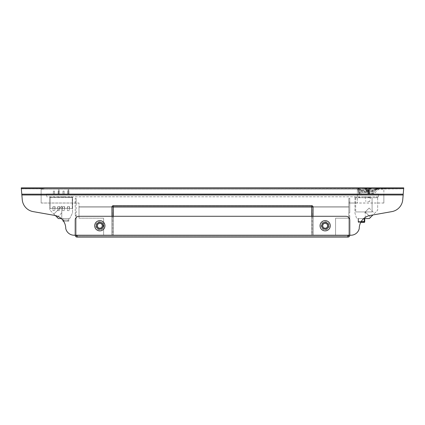 <?xml version="1.0" encoding="UTF-8"?>
<svg xmlns="http://www.w3.org/2000/svg" width="425" height="425" viewBox="0 0 425 425"><rect width="100%" height="100%" fill="white"/><g stroke="black" fill="none" stroke-linecap="round" stroke-linejoin="round"><path stroke-width="0.32" stroke-dasharray="2.12 1.59" d="M367.96 193.943L369.288 193.943L367.96 193.943L367.96 191.101L369.288 191.101L367.96 191.101M367.96 197.731L369.288 197.731L367.96 197.731L367.96 196.786L369.288 196.786L367.96 196.786M358.493 193.943L359.821 193.943L358.493 193.943L358.493 191.101L359.821 191.101L358.493 191.101M358.493 197.731L359.821 197.731L358.493 197.731L358.493 196.786L359.821 196.786L358.493 196.786M365.782 196.786L361.999 196.786L361.999 197.731L365.782 197.731L361.999 197.731L361.999 196.786L365.782 196.786L365.782 197.731L365.782 196.786M68.93 191.101L68.93 193.943L68.93 191.101L67.793 191.101L68.93 191.101L68.93 193.943L67.793 193.943L67.793 191.101L67.793 193.943L67.793 191.101L68.93 191.101L67.793 191.101L67.793 193.943L68.93 193.943L68.93 191.101M68.93 197.163L68.93 196.786L68.93 197.163L67.793 197.163L68.93 197.163L68.93 196.786L67.793 196.786L67.793 197.163L67.793 196.786L67.793 197.163L68.93 197.163L67.793 197.163L67.793 196.786L68.93 196.786L68.93 197.163M68.93 193.943L67.793 193.943L68.93 193.943M68.93 196.786L67.793 196.786L68.93 196.786M59.309 191.101L59.309 193.943L59.309 191.101L58.172 191.101L59.309 191.101L59.309 193.943L58.172 193.943L58.172 191.101L58.172 193.943L58.172 191.101L59.309 191.101L58.172 191.101L58.172 193.943L59.309 193.943L59.309 191.101M59.309 197.163L59.309 196.786L59.309 197.163L58.172 197.163L59.309 197.163L59.309 196.786L58.172 196.786L58.172 197.163L58.172 196.786L58.172 197.163L59.309 197.163L58.172 197.163L58.172 196.786L59.309 196.786L59.309 197.163M59.309 193.943L58.172 193.943L59.309 193.943L58.554 193.943L58.554 189.778L59.309 189.778L58.554 189.778L58.554 193.943L59.309 193.943L59.309 189.778L59.309 193.943M59.309 196.786L58.172 196.786L59.309 196.786L58.554 196.786L59.309 196.786L59.309 197.354L58.554 197.354L58.554 196.786L58.554 197.354L59.309 197.354L59.309 196.786M54.501 191.101L54.501 193.943L54.501 191.101L53.364 191.101L54.501 191.101L54.501 193.943L53.364 193.943L53.364 191.101L53.364 193.943L53.364 191.101L54.501 191.101L53.364 191.101L53.364 193.943L54.501 193.943L54.501 191.101M54.501 197.163L54.501 196.786L54.501 197.163L53.364 197.163L54.501 197.163L54.501 196.786L53.364 196.786L53.364 197.163L53.364 196.786L53.364 197.163L54.501 197.163L53.364 197.163L53.364 196.786L54.501 196.786L54.501 197.163M54.501 193.943L53.364 193.943L54.501 193.943M54.501 196.786L53.364 196.786L54.501 196.786M64.122 191.101L64.122 193.943L64.122 191.101L62.985 191.101L64.122 191.101L64.122 193.943L62.985 193.943L62.985 191.101L62.985 193.943L62.985 191.101L64.122 191.101L62.985 191.101L62.985 193.943L64.122 193.943L64.122 191.101M64.122 197.163L64.122 196.786L64.122 197.163L62.985 197.163L64.122 197.163L64.122 196.786L62.985 196.786L62.985 197.163L62.985 196.786L62.985 197.163L64.122 197.163L62.985 197.163L62.985 196.786L64.122 196.786L64.122 197.163M64.122 193.943L62.985 193.943L64.122 193.943M64.122 196.786L62.985 196.786L64.122 196.786M68.781 193.943L68.021 193.943L68.021 189.778L68.781 189.778L68.021 189.778L68.021 193.943L68.781 193.943L68.781 189.778L68.781 193.943M68.781 196.786L68.021 196.786L68.781 196.786L68.781 197.354L68.021 197.354L68.021 196.786L68.021 197.354L68.781 197.354L68.781 196.786M51.356 196.786L51.356 197.354L49.842 197.354L49.842 196.786L51.356 196.786L51.356 197.354L49.842 197.354L49.842 196.786L49.842 197.354L51.356 197.354L51.356 196.786L49.842 196.786L51.356 196.786L51.356 197.354L49.842 197.354L49.842 196.786L49.842 210.04L49.842 196.786L51.356 196.786L51.356 197.354L51.356 196.786L49.842 196.786L51.356 196.786M61.274 218.562L69.727 218.562L72.563 212.877L72.563 196.786L71.049 196.786L72.563 196.786L71.049 196.786L71.049 197.354L72.563 197.354L71.049 197.354L72.563 197.354L72.563 196.786L72.563 197.354L72.563 196.786L72.563 197.354L51.356 197.354L71.049 197.354L71.049 196.786L71.049 197.354L71.049 196.786L72.563 196.786L71.049 196.786L71.049 197.354L71.049 196.786L72.563 196.786L72.563 212.877L69.727 218.562L58.363 218.562L49.842 210.04L55.351 215.544M356.458 196.786L356.458 197.731L356.458 196.786L354.944 196.786L356.458 196.786L356.458 197.731L356.458 196.786L354.944 196.786L354.944 197.731L356.458 197.731L354.944 197.731L354.944 196.786L356.458 196.786L354.944 196.786L356.458 196.786L354.944 196.786L356.458 196.786L356.458 197.731L356.458 196.786L356.458 197.731L354.944 197.731L356.458 197.731L356.458 196.786M354.944 197.731L376.152 197.731L354.944 197.731L354.944 196.786L354.944 197.731M363.726 218.562L356.649 218.562L354.944 213.068L354.944 196.786L354.944 213.068L356.649 218.562L369.336 218.562L377.666 210.226L377.666 196.786L376.152 196.786L377.666 196.786L376.152 196.786L377.666 196.786L376.152 196.786L377.666 196.786L377.666 197.731L376.152 197.731L376.152 196.786L377.666 196.786L377.666 210.226L372.943 214.954M376.152 197.731L376.152 196.786L376.152 197.731L377.666 197.731L377.666 196.786L377.666 197.731L376.152 197.731L376.152 196.786L377.666 196.786L377.666 197.731L377.666 196.786L377.666 197.731L376.152 197.731L376.152 196.786L376.152 197.731L376.152 196.786L376.152 197.731L377.666 197.731L376.152 197.731M368.953 193.943L368.953 189.778L368.199 189.778L368.953 189.778L368.199 189.778L368.953 189.778L368.953 193.943L368.199 193.943L368.953 193.943L368.953 189.778L368.953 193.943L368.199 193.943L368.199 189.778L368.199 193.943L368.953 193.943M368.953 197.731L368.953 196.786L368.199 196.786L368.953 196.786L368.199 196.786L368.953 196.786L368.953 197.731L368.199 197.731L368.199 196.786L368.199 197.731L368.953 197.731L368.199 197.731L368.199 196.786L368.199 197.731L368.953 197.731L368.953 196.786L368.953 197.731M368.199 193.943L368.199 189.778L368.199 193.943M359.486 193.943L358.732 193.943L358.732 189.778L359.486 189.778L358.732 189.778L358.732 193.943L359.486 193.943L359.486 189.778L359.486 193.943M359.486 196.786L358.732 196.786L359.486 196.786L359.486 197.731L358.732 197.731L359.486 197.731L359.486 196.786M358.732 197.731L358.732 196.786L358.732 197.731M378.473 196.786L46.527 196.786L378.473 196.786L378.473 193.943L46.527 193.943L378.473 193.943L378.473 196.786M367.774 196.786L370.52 196.786L367.774 196.786M367.774 193.943L373.076 193.943L367.774 193.943M372.082 197.731L355.698 197.731L372.082 197.731L372.082 211.932L355.698 211.932L372.082 211.932L372.082 197.731M50.049 197.163L72.245 197.163L50.049 197.163L50.049 208.521L50.049 197.163M72.245 197.163L72.245 208.521L72.245 197.163M57.221 217.419L53.858 214.057L58.363 218.562L53.858 214.057L58.363 218.562L57.226 217.419L61.774 212.867L61.774 206.141L61.774 218.562L58.363 218.562L61.774 218.562L58.363 218.562L61.774 218.562L61.774 212.872L57.226 217.419M63.097 220.538L63.097 218.562L63.097 221.212L67.91 221.212L63.097 221.212L63.097 220.076L63.968 220.076L63.968 221.212L63.968 220.076L63.097 220.076L63.097 218.562L63.097 221.212L67.91 221.212L67.91 220.076L68.781 220.076L68.781 218.562L63.097 218.562L68.781 218.562L63.097 218.562L68.781 218.562L68.781 221.212L68.781 218.562L68.781 221.212L68.781 220.076L67.91 220.076L67.91 221.212L63.575 221.212M370.573 217.318L365.256 212.001L365.256 212.739L364.847 212.335L369.134 208.048L364.847 212.335L369.134 208.048L364.847 212.335L369.134 208.048L364.847 212.335L365.256 212.739L365.256 212.001L370.573 217.318L365.256 212.001L365.256 212.739L365.256 212.001L370.573 217.318L365.256 212.001L370.573 217.318L369.336 218.562L370.573 217.318L369.336 218.562L365.256 218.562L369.336 218.562M361.022 221.871L358.588 221.871L358.588 218.562L358.116 218.562L358.588 218.562L358.588 221.871L364.267 221.871L364.267 218.562L364.74 218.562L358.116 218.562L364.74 218.562L358.116 218.562L364.74 218.562L364.267 218.562L364.267 221.871L364.267 221.398L358.116 221.398L358.588 221.398L358.588 221.871L358.588 221.398L364.74 221.398L358.116 221.398L364.74 221.398L358.116 221.398L358.116 221.871L358.116 221.398L364.74 221.398M358.116 218.562L358.116 221.871L358.116 218.562L358.116 221.871L358.116 218.562L358.116 221.871L358.588 222.344A0.473 0.473 90 0 1 358.116 221.871L358.116 218.562L358.116 221.871L358.588 222.344A0.473 0.473 90 0 1 358.116 221.871L358.588 222.344A0.473 0.473 90 0 1 358.116 221.871L359.13 222.344L360.761 222.344L358.588 222.344L358.588 221.871L359.13 222.344L360.761 222.344A13.255 13.255 0 0 1 370.207 215.433L391.834 211.618L370.207 215.433A13.255 13.255 0 0 0 359.252 228.491A8.521 8.521 0 0 1 350.917 235.222A8.521 8.521 0 0 0 359.252 228.491A8.521 8.521 0 0 1 350.917 235.222L349.786 235.222L349.786 220.076A3.788 3.788 0 0 0 345.998 216.288A3.788 3.788 0 0 1 349.786 220.076L349.786 235.222L313.05 235.222L349.786 235.222L349.786 215.528L348.835 215.528L348.835 215.937L349.786 215.937L348.835 215.937L348.835 215.528L349.786 215.528L349.786 235.222L349.786 220.076A3.788 3.788 0 0 0 345.998 216.288L79.002 216.288A3.788 3.788 0 0 0 75.214 220.076A3.788 3.788 0 0 1 79.002 216.288A3.788 3.788 0 0 0 75.214 220.076L75.214 235.222A1.891 1.891 0 0 0 77.111 237.118L77.111 235.222L74.083 235.222A8.521 8.521 0 0 1 65.748 228.491A13.255 13.255 0 0 0 54.793 215.433A13.255 13.255 0 0 1 65.748 228.491A13.255 13.255 0 0 0 54.793 215.433L33.166 211.618A13.255 13.255 0 0 1 22.265 199.792L21.255 188.886L22.265 199.792A13.255 13.255 0 0 0 33.166 211.618L54.793 215.433M46.527 193.943L46.527 196.786L46.527 193.943M367.774 197.54L370.52 197.54L367.774 197.54M355.698 197.731L355.698 211.932L355.698 197.731M50.049 208.521L72.245 208.521L50.049 208.521M61.774 212.872L61.774 206.141L61.774 212.872M63.968 221.212L68.781 221.212L63.968 221.212M365.256 212.001L365.256 218.562L365.256 212.001M364.847 212.335L365.256 212.739M367.774 201.519L369.676 201.519L367.774 201.519M357.786 187.993L357.489 188.217L357.786 187.993L357.096 187.882L357.754 187.977L358.615 188.477L357.096 187.882L21.25 187.882L21.25 188.833L41.135 188.886L21.25 188.833L21.25 187.882L43.972 187.882L21.25 187.882L21.25 188.833L40.184 188.833L21.25 188.833L21.818 194.979L41.135 194.979L41.135 203.033L41.135 189.21L41.135 203.033L41.135 194.847L383.865 194.979L383.865 188.833L374.675 189.125L403.75 188.833L403.182 194.979L403.75 187.882L381.028 187.882L403.75 187.882L403.75 188.833L403.75 187.882L378.447 187.882L378.059 188.217L403.75 188.217M374.675 189.125L377.559 189.125C372.55 193.38 362.993 193.38 357.983 189.125L357.356 189.125L357.356 203.033L357.356 194.979L403.182 194.979L402.735 199.792A13.255 13.255 0 0 1 391.834 211.618A13.255 13.255 0 0 0 402.735 199.792L403.182 194.979L383.865 194.979L383.865 203.033L383.865 189.21L41.135 189.21L374.553 189.21M67.224 208.521L69.498 208.521L67.224 208.521L67.224 206.63L67.224 208.521M62.417 208.521L64.69 208.521L62.417 208.521L62.417 206.63L62.417 208.521M57.609 208.521L59.877 208.521L57.609 208.521L57.609 206.63L57.609 208.521M52.796 208.521L55.069 208.521L52.796 208.521L52.796 206.63L52.796 208.521M63.968 220.076L68.781 220.076L63.968 220.076M67.91 220.076L63.097 220.076L67.91 220.076M364.267 221.398L364.267 218.562L364.267 221.871L363.731 222.344L358.588 222.344L358.588 221.871L359.13 222.344M364.267 218.562L364.267 222.344L364.267 221.871L363.731 222.344L358.588 222.344L358.588 221.871L358.116 221.871L364.74 221.871M363.731 222.344L358.588 222.344M33.166 211.618A13.255 13.255 0 0 1 22.265 199.792L21.818 194.979L357.356 194.979L357.356 188.886L357.983 189.125M377.559 189.125L378.447 188.833L403.75 188.833L381.028 188.833L403.75 188.833L403.182 194.979L21.818 194.979M375.695 188.833L378.447 188.833M69.498 206.63L67.224 206.63L69.498 206.63L69.498 208.521L69.498 206.63M64.69 206.63L62.417 206.63L64.69 206.63L64.69 208.521L64.69 206.63M59.877 206.63L57.609 206.63L59.877 206.63L59.877 208.521L59.877 206.63M55.069 206.63L52.796 206.63L55.069 206.63L55.069 208.521L55.069 206.63M357.356 195.054L383.865 195.054M41.135 194.847L41.135 188.886L41.135 194.847L21.808 194.847L41.135 194.847M383.865 202.991L348.835 202.991L348.835 206.842L348.835 202.991L357.356 202.991M41.135 202.991L79.002 202.991L79.002 206.885L79.002 202.991L41.135 202.991M383.865 203.033L348.835 203.033L348.835 206.885L348.835 203.033L357.356 203.033M311.722 206.885L113.278 206.885L348.835 206.885L348.835 214.11L348.835 206.885L311.722 206.885L311.722 205.87L113.278 205.87L311.722 205.87A1.137 1.137 0 0 1 312.858 207.007A1.137 1.137 0 0 0 311.722 205.87L311.722 206.885M41.135 203.033L79.002 203.033L41.135 203.033M67.416 206.63L69.307 206.63L67.416 206.63L67.416 210.609L69.307 210.609L69.307 206.63L69.307 210.609L67.416 210.609L67.416 206.63M62.608 206.63L64.499 206.63L62.608 206.63L62.608 210.609L64.499 210.609L64.499 206.63L64.499 210.609L62.608 210.609L62.608 206.63M57.795 206.63L59.691 206.63L57.795 206.63L57.795 210.609L59.691 210.609L59.691 206.63L59.691 210.609L57.795 210.609L57.795 206.63M52.987 206.63L54.878 206.63L52.987 206.63L52.987 210.609L54.878 210.609L54.878 206.63L54.878 210.609L52.987 210.609L52.987 206.63M41.135 188.833L43.972 188.833L41.135 188.833M348.835 206.842L348.835 214.11L348.835 206.842L79.002 206.842L79.002 218.179L79.002 206.842L348.835 206.842M113.087 216.288L113.278 235.222L74.083 235.222A8.521 8.521 0 0 1 65.748 228.491A8.521 8.521 0 0 0 74.083 235.222L113.087 235.222L113.278 206.821L311.722 206.821L311.722 235.222L335.58 235.222L335.58 218.179L335.58 235.222L103.62 235.222L103.62 218.179L103.62 235.222L103.62 218.179L79.002 218.179L103.62 218.179L103.62 235.222L313.05 235.222L311.722 235.222L311.722 207.007L348.835 207.007L79.002 207.007L79.002 218.179L79.002 207.007L113.278 207.007L113.278 235.222L113.278 205.87A1.137 1.137 0 0 0 112.142 207.007L112.142 235.222L77.111 235.222L77.111 237.118L77.111 236.167A0.946 0.946 0 0 1 76.165 235.222L76.165 215.528L75.214 215.528L75.214 215.937L76.165 215.937L75.214 215.937L75.214 215.528L76.165 215.528L76.165 235.222M95.747 225.755A4.091 4.091 0 0 0 101.878 229.293A4.091 4.091 0 0 0 101.878 222.217A4.091 4.091 0 0 0 95.747 225.755A4.091 4.091 0 0 0 101.878 229.293A4.091 4.091 0 0 0 101.878 222.217A4.091 4.091 0 0 0 95.747 225.755M329.253 225.755A4.091 4.091 0 0 1 323.122 229.293A4.091 4.091 0 0 1 323.122 222.217A4.091 4.091 0 0 1 329.253 225.755A4.091 4.091 0 0 1 323.122 229.293A4.091 4.091 0 0 1 323.122 222.217A4.091 4.091 0 0 1 329.253 225.755M311.913 216.288L311.913 235.222L313.05 235.222L313.05 207.007L312.858 235.222L312.858 207.007L311.722 207.007L311.722 235.222L313.05 235.222L313.05 207.007A1.328 1.328 0 0 0 311.722 205.684A1.328 1.328 0 0 1 313.05 207.007L313.05 235.222L313.05 216.288L111.95 216.288L111.95 235.222L111.95 207.007L111.95 235.222L77.111 235.222L77.111 236.167L347.889 236.167L347.889 235.222L313.05 235.222L350.917 235.222M358.615 188.477L376.927 188.477C370.823 192.711 364.719 192.711 358.615 188.477L357.983 188.456C362.849 192.695 372.698 192.695 377.559 188.456L378.059 188.217L377.761 187.993L378.059 188.217M357.096 187.882L379.132 187.882L377.028 188.344C374.021 190.267 371.397 191.287 369.144 191.409C364.071 191.271 360.527 190.246 358.519 188.344M402.735 199.792A13.255 13.255 0 0 1 391.834 211.618L370.207 215.433A13.255 13.255 0 0 0 359.252 228.491M313.05 207.007L311.722 207.007L311.722 235.222L113.278 235.222L113.278 206.885L79.002 206.885L113.278 206.885L113.278 205.87A1.137 1.137 0 0 0 112.142 207.007L113.278 207.007L112.142 207.007L112.142 235.222L113.278 235.222L111.95 235.222L111.95 207.007A1.328 1.328 0 0 1 113.278 205.684L311.722 205.684L113.278 205.684A1.328 1.328 0 0 0 111.95 207.007L348.835 207.007L79.002 207.007L113.278 207.007L113.278 205.684L311.722 205.684L311.722 207.007L313.05 207.007A1.328 1.328 0 0 0 311.722 205.684M335.58 218.179L348.835 218.179L348.835 212.893L348.835 218.572L349.786 218.572L348.835 218.572L348.835 214.11L348.835 218.179L335.58 218.179L335.58 235.222L335.58 218.179L348.835 218.179L335.58 218.179M349.786 212.893L348.835 212.893L349.786 212.893L349.786 198.3L349.786 202.087L348.835 202.087L348.835 212.893L348.835 198.3L348.835 202.087L349.786 202.087L349.786 212.893M76.165 198.3L76.165 202.087L76.165 198.3L75.214 198.3L75.214 202.087L75.214 198.3L76.165 198.3M76.165 212.893L76.165 202.087L75.214 202.087L75.214 215.528L75.214 202.087L76.165 202.087L76.165 215.528L76.165 212.893L75.214 212.893L76.165 212.893M75.214 218.572L76.165 218.572L75.214 218.572L75.214 235.222L75.214 218.572M376.927 188.477L377.559 188.456M311.722 216.288L311.722 235.222L103.62 235.222L113.278 235.222L113.278 216.288M79.002 218.179L103.62 218.179L79.002 218.179M348.835 235.222L348.835 218.572L348.835 235.222A0.946 0.946 0 0 1 347.889 236.167L77.111 236.167M347.889 236.167L347.889 237.118A1.891 1.891 0 0 0 349.786 235.222M349.786 198.3L348.835 198.3L349.786 198.3M313.05 216.288L111.95 216.288M347.889 237.118L77.111 237.118M367.774 192.998L373.076 192.998L367.774 192.998M370.186 188.875A9.212 5.642 129.2 0 0 369.182 188.875A9.44 6.678 -90 0 0 368.039 188.541L367.503 188.541L368.039 188.541A9.44 6.678 -90 0 1 369.182 188.875A9.212 5.642 129.2 0 1 370.186 188.875A9.44 6.678 90 0 0 369.043 188.541L369.043 188.541A9.44 6.678 90 0 1 370.186 188.875L369.043 191.67L368.039 191.67L369.182 188.875L368.039 191.67L369.043 191.67L370.186 188.875M367.503 188.541A9.44 6.678 90 0 0 366.361 188.875A9.212 5.642 -129.2 0 0 365.357 188.875A9.44 6.678 -90 0 1 366.499 188.541L366.499 188.541A9.44 6.678 -90 0 0 365.357 188.875A9.212 5.642 -129.2 0 1 366.361 188.875A9.44 6.678 90 0 1 367.503 188.541L367.503 191.67L368.039 191.67L367.503 191.67L366.361 188.875L367.503 191.67L366.499 191.67L367.503 191.67L367.503 188.541M366.499 191.67L365.357 188.875L366.499 191.67L366.499 188.541L366.499 191.67M367.774 193.348L374.452 193.348L367.774 193.348M358.588 221.871L358.588 218.562L358.588 221.871L364.267 221.871L364.267 222.344M357.356 194.847L383.865 194.847M378.059 188.886L383.865 188.886M383.865 195.001L357.356 195.001M384.816 187.882L384.816 188.833L384.816 187.882M21.255 188.886L41.135 188.886L21.255 188.886M21.744 194.177L403.256 194.177M21.25 188.217L357.983 188.456M113.278 205.684L113.278 205.684A1.328 1.328 0 0 0 111.95 207.007M40.184 187.882L40.184 188.833L40.184 187.882M327.617 225.755A2.449 2.449 0 0 1 323.946 227.874A2.449 2.449 0 0 1 323.946 223.635A2.449 2.449 0 0 1 327.617 225.755A2.449 2.449 0 0 1 323.946 227.874A2.449 2.449 0 0 1 323.946 223.635A2.449 2.449 0 0 1 327.617 225.755A2.449 2.449 0 0 1 323.946 227.874A2.449 2.449 0 0 1 323.946 223.635A2.449 2.449 0 0 1 327.617 225.755M97.383 225.755A2.449 2.449 0 0 0 101.054 227.874A2.449 2.449 0 0 0 101.054 223.635A2.449 2.449 0 0 0 97.383 225.755A2.449 2.449 0 0 0 101.054 227.874A2.449 2.449 0 0 0 101.054 223.635A2.449 2.449 0 0 0 97.383 225.755M347.889 235.222L77.111 235.222M330.294 225.755A5.127 5.127 0 0 1 322.602 230.196A5.127 5.127 0 0 1 322.602 221.313A5.127 5.127 0 0 1 330.294 225.755M94.706 225.755A5.127 5.127 0 0 0 102.398 230.196A5.127 5.127 0 0 0 102.398 221.313A5.127 5.127 0 0 0 94.706 225.755M313.05 235.222L111.95 235.222L313.05 235.222M367.774 192.7L361.781 192.7L367.774 192.7M328.509 225.755A3.342 3.342 0 0 1 323.494 228.65A3.342 3.342 0 0 1 323.494 222.859A3.342 3.342 0 0 1 328.509 225.755M96.491 225.755A3.342 3.342 0 0 0 101.506 228.65A3.342 3.342 0 0 0 101.506 222.859A3.342 3.342 0 0 0 96.491 225.755M367.774 190.278L373.076 190.278L367.774 190.278M367.774 189.959L362.642 189.959L367.774 189.959M368.039 191.67L368.039 188.541L368.039 191.67M369.043 191.67L369.043 188.541L369.043 191.67M369.288 193.943L369.288 191.101M369.288 197.731L369.288 196.786M359.821 193.943L359.821 191.101M359.821 197.731L359.821 196.786M365.027 196.786L365.872 201.519M370.52 196.786L369.676 201.519M379.132 188.833L374.452 193.348L373.076 193.943M357.175 189.21L361.096 193.348L362.472 193.943M61.774 206.141L53.858 214.057L61.774 206.141M369.134 208.048L374.489 213.403M381.028 187.882L381.028 188.833M43.972 187.882L43.972 188.833M378.447 187.882L377.023 188.344M368.932 191.67L368.932 188.525A9.467 9.467 0 0 1 372.9 189.959L373.076 192.998L377.756 188.477L379.132 187.882M366.61 191.67L366.61 188.525A9.467 9.467 0 0 0 362.642 189.959L362.472 192.998L357.786 188.477L356.41 187.882"/><path stroke-width="0.64" d="M61.274 218.562L58.363 218.562L55.351 215.544M363.726 218.562L369.336 218.562L372.943 214.954L369.336 218.562M372.943 214.954L370.573 217.318M63.097 220.538L63.097 221.212L63.575 221.212M364.74 221.398L364.74 218.562L364.74 221.871L364.74 218.562L364.74 221.871L364.74 221.398L364.267 221.398L363.731 222.344L360.761 222.344L364.267 222.344A0.473 0.473 -90 0 0 364.74 221.871L364.74 218.562L364.74 221.871L364.74 218.562L364.74 221.871L364.267 222.344L364.74 221.871A0.473 0.473 90 0 1 364.267 222.344L364.74 221.871A0.473 0.473 90 0 1 364.267 222.344L360.761 222.344A13.255 13.255 0 0 0 359.252 228.491A8.521 8.521 0 0 1 350.917 235.222L349.786 235.222L350.917 235.222M349.786 235.222L347.889 235.222L347.889 237.118A1.891 1.891 0 0 0 349.786 235.222L349.786 220.076A3.788 3.788 0 0 0 345.998 216.288L79.002 216.288A3.788 3.788 0 0 0 75.214 220.076L75.214 235.222A1.891 1.891 0 0 0 77.111 237.118L77.111 235.222L74.083 235.222A8.521 8.521 0 0 1 65.748 228.491A13.255 13.255 0 0 0 54.793 215.433L33.166 211.618A13.255 13.255 0 0 1 22.265 199.792L21.25 187.882L403.75 187.882L402.735 199.792A13.255 13.255 0 0 1 391.834 211.618L370.207 215.433A13.255 13.255 0 0 0 359.252 228.491M21.818 194.979L403.182 194.979L402.735 199.792M54.793 215.433L33.166 211.618M77.111 236.167A0.946 0.946 0 0 1 76.165 235.222M348.835 235.222A0.946 0.946 0 0 1 347.889 236.167M311.913 216.288L311.722 206.821L113.278 206.821L113.087 216.288M347.889 237.118L77.111 237.118M364.267 218.562L364.267 221.398M364.267 221.871L361.022 221.871M97.383 225.755A2.449 2.449 0 0 0 101.054 227.874A2.449 2.449 0 0 0 101.054 223.635A2.449 2.449 0 0 0 97.383 225.755A2.449 2.449 0 0 0 101.054 227.874A2.449 2.449 0 0 0 101.054 223.635A2.449 2.449 0 0 0 97.383 225.755M21.25 188.217L403.75 188.217M21.744 194.177L403.256 194.177M313.05 216.288L313.05 207.007A1.328 1.328 0 0 0 311.722 205.684L113.278 205.684A1.328 1.328 0 0 0 111.95 207.007L111.95 216.288M111.95 207.007L113.278 207.007L113.278 216.288M113.278 205.684L113.278 207.007L311.722 207.007L311.722 205.684M313.05 207.007L311.722 207.007L311.722 216.288M347.889 235.222L77.111 235.222M330.294 225.755A5.127 5.127 0 0 1 322.602 230.196A5.127 5.127 0 0 1 322.602 221.313A5.127 5.127 0 0 1 330.294 225.755M94.706 225.755A5.127 5.127 0 0 0 102.398 230.196A5.127 5.127 0 0 0 102.398 221.313A5.127 5.127 0 0 0 94.706 225.755M328.509 225.755A3.342 3.342 0 0 1 323.494 228.65A3.342 3.342 0 0 1 323.494 222.859A3.342 3.342 0 0 1 328.509 225.755M96.491 225.755A3.342 3.342 0 0 0 101.506 228.65A3.342 3.342 0 0 0 101.506 222.859A3.342 3.342 0 0 0 96.491 225.755M327.617 225.755A2.449 2.449 0 0 1 323.946 227.874A2.449 2.449 0 0 1 323.946 223.635A2.449 2.449 0 0 1 327.617 225.755"/></g></svg>
